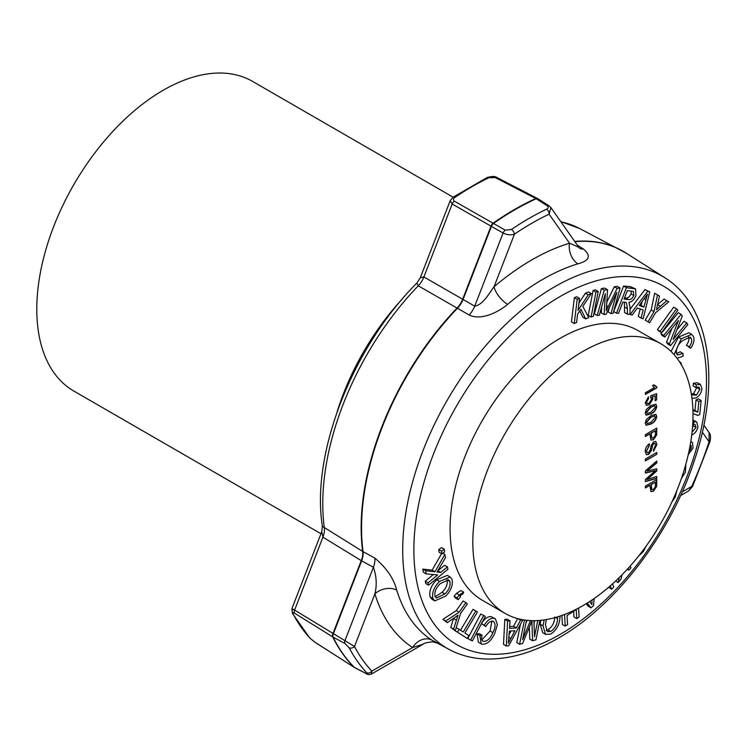 <?xml version="1.0" encoding="UTF-8"?>
<svg xmlns="http://www.w3.org/2000/svg" width="748" height="748" viewBox="0 0 748 748"><rect width="100%" height="100%" fill="white"/><g stroke="black" fill="none" stroke-linecap="round" stroke-linejoin="round"><path stroke-width="1.12" d="M660.755 343.697L638.025 330.579A155.696 89.891 120 0 0 518.046 372.289A155.696 89.891 120 0 0 450.081 528.986A155.696 89.891 120 0 0 482.329 600.261L505.059 613.379A155.696 89.891 120 0 0 625.038 571.668A155.696 89.891 120 0 0 693.003 414.972A155.696 89.891 120 0 0 660.755 343.697A155.696 89.891 120 0 0 540.776 385.416A155.696 89.891 120 0 0 472.811 542.104A155.696 89.891 120 0 0 505.059 613.379M337.067 411.989A178.772 103.215 -60 0 1 402.359 298.92M320.967 533.735L73.818 391.045A178.772 103.215 -60 0 1 46.413 247.794A178.772 103.215 -60 0 1 163.204 90.256A178.772 103.215 -60 0 1 252.59 81.401L453.11 197.182M450.174 200.707L453.157 197.145A4.021 2.113 55.9 0 1 455.065 197.294C453.185 198.603 452.942 199.894 454.345 201.147L505.255 230.169L511.464 229.468A280.481 161.933 -60 0 1 529.032 218.425A280.481 161.933 -60 0 1 546.61 209.178A4.021 2.515 64.6 0 1 549.097 214.171A276.47 159.623 120 0 0 531.772 223.287A276.47 159.623 120 0 0 514.456 234.171C510.8 235.274 507.013 234.9 503.095 233.03L452.185 204.017L450.174 200.707L420.292 277.732L423.882 276.947L474.718 306.175C483.255 304.623 488.659 293.861 494.035 286.802A231.59 133.714 -60 0 1 531.772 259.921A231.59 133.714 -60 0 1 569.518 243.222C573.725 244.746 580.542 248.486 577.867 246.625M577.232 245.026L583.459 249C591.406 255.844 589.536 260.79 577.867 263.829A215.536 124.439 120 0 0 542.739 279.369A215.536 124.439 120 0 0 507.612 304.389A16.063 6.891 49.6 0 1 494.035 286.802L514.456 234.171A4.021 2.104 55.8 0 0 511.464 229.468M366.735 672.77A280.481 161.933 -60 0 1 357.273 661.11A280.481 161.933 -60 0 1 349.166 647.768L344.903 643.458L332.701 636.894L294.488 613.145C292.907 612.369 292.496 612.743 293.281 614.276A279.079 161.129 120 0 0 301.126 627.123A279.079 161.129 120 0 0 310.242 638.409L314.917 642.195L353.982 667.179L365.94 673.387C367.558 674.126 367.82 673.92 366.735 672.77A4.021 3.235 -43.2 0 0 371.803 671.124L371.532 673.995L423.359 644.075L412.644 647.544A231.59 133.714 -60 0 1 374.907 593.847C377.029 585.02 376.534 576.156 373.411 567.274L361.247 560.635L322.921 537.167L321.771 531.669L291.879 608.694L292.393 613.332A4.021 3.086 -27.9 0 0 293.281 614.276M546.61 209.178C548.49 208.262 548.733 207.168 547.33 205.878L535.82 198.519L495.195 177.557L488.996 177.706A279.079 161.129 120 0 0 472.025 186.654A279.079 161.129 120 0 0 455.065 197.294M507.612 304.389C498.065 312.346 481.029 320.799 469.127 315.002L418.272 285.801L416.814 283.137L420.292 277.732M321.771 531.669L322.379 526.33L362.658 551.435L374.823 558.064C386.407 567.779 393.71 578.475 396.749 590.135A16.063 11.547 -17 0 0 374.907 593.847L354.477 646.487A276.47 159.623 120 0 0 371.803 671.124L412.644 647.544A16.063 13.118 -57.1 0 1 431.867 640.11L449.913 649.872A214.947 124.103 -60 0 1 413.569 478.58A214.947 124.103 -60 0 1 554.698 286.755A214.947 124.103 -60 0 1 664.794 277.695L626.029 253.048A216.911 125.234 120 0 0 574.866 241.669M585.684 318.91L580.925 309.167L577.596 314.197L576.577 322.594L574.258 323.529L571.444 321.902L574.361 297.676L576.68 296.732L579.504 298.359L578.054 310.383L588.199 294.843L585.385 293.216L588.526 291.944L591.341 293.571L582.814 306.362L588.741 317.676L585.684 318.91L582.87 317.283L579.765 310.925M578.933 303.099L585.385 293.216M588.255 315.376L593.108 290.458L595.38 289.803L598.194 291.43L593.351 316.357L591.079 317.002L588.255 315.376M608.283 306.558L617.128 288.391L620.083 287.98L613.08 313.3L610.966 313.59L616.82 292.403L606.132 314.263L604.16 314.543L605.31 293.646L599.354 315.198L597.231 315.497L594.417 313.87L601.42 288.55L604.73 288.092L607.544 289.719L606.273 310.738L608.283 306.558L606.6 305.586M606.806 302.164L614.304 286.764L617.268 286.353L620.083 287.98M610.966 313.59L608.143 311.963L609.302 307.793M604.16 314.543L601.336 312.916L601.673 306.792M616.483 313.197L613.659 311.57L623.57 286.045L630.358 286.652L635.576 288.906L635.931 295.731C634.201 299.742 631.864 301.93 628.918 302.295L630.022 307.213L629.984 314.403L627.432 314.179L627.46 308.69L626.338 302.473L625.253 302.257L622.906 302.052L618.503 313.384L616.483 313.197L626.385 287.671L635.576 288.906M627.432 314.179L624.617 312.552L624.384 302.183M666.851 300.696L668.74 301.874L655.65 312.627L649.619 322.781L645.178 320.135L651.209 309.981L654.687 293.216L659.474 296.077L656.445 309.644L666.851 300.696L664.028 299.069L657.679 304.445M658.773 331.037L657.436 329.578L673.668 307.166L676.491 308.793L677.828 310.252L661.587 332.664L658.773 331.037M686.767 322.912L687.842 324.557L670.517 345.623L669.357 343.856L678.473 320.499L664.85 337.049L662.036 335.422L660.952 333.776L678.286 312.711L681.101 314.338L682.27 316.105L673.153 339.452L686.767 322.912L683.943 321.285L676.903 329.84M670.517 345.623L667.693 343.996L666.533 342.229L671.91 328.484M676.529 353.645L680.156 351.794L682.971 353.421L683.167 356.113L677.062 358.301M671.04 351.476L678.427 337.142L688.843 332.738L691.657 334.365L693.536 336.712C694.64 340.162 693.658 344.015 690.591 348.278L686.412 345.183C688.609 342.238 689.338 339.555 688.618 337.142L688.45 336.768M691.367 394.093L693.62 393.541L697.024 387.099M691.479 394.822L696.435 395.168L699.876 389.371L698.959 387.109L695.958 387.595L693.144 385.968L693.415 383.238L697.557 382.78L700.38 384.407L701.876 388.287C701.643 392.391 699.801 395.561 696.36 397.796L691.994 398.413M692.9 409.605L694.957 410.549L696.033 399.918L698.342 398.918L701.157 400.545L699.726 414.598L697.865 415.411L696.781 414.775M692.452 427.959L693.284 424.406M692.91 420.011L696.678 421.984L697.996 426.856C697.005 430.942 694.929 433.625 691.778 434.906L691.732 434.915M612.603 583.805L613.79 587.03L611.574 589.218L608.638 587.283M594.221 598.456L593.491 605.796L591.023 607.834L588.209 606.207L586.208 603.701M539.85 620.401L535.961 639.783L532.548 640.718L529.734 639.091L529.341 627.189M532.548 640.718L531.931 620.84L522.646 643.43L519.598 644.271L516.775 642.644L520.477 624.215M525.881 623.243L527.088 620.344M534.035 623.449L534.586 620.662M506.331 645.991L503.507 644.365L504.797 619.4L507.247 619.222L510.061 620.849L509.556 628.423L516.344 627.946L520.524 620.111L522.815 619.952L508.64 645.833L506.331 645.991L507.612 621.027L510.061 620.849M509.678 626.59L513.53 626.319L517.653 618.605M428.567 585.179L428.08 582.814L437.674 574.922L426.248 573.931L425.584 570.724L434.971 571.781L444.864 554.483L445.509 557.606L437.028 572.033L440.722 572.416L447.426 566.909L447.912 569.275L428.567 585.179L425.752 583.552L425.266 581.187L433.335 574.548M426.248 573.931L423.433 572.304L422.77 569.097L432.148 570.154L441.572 553.679M437.767 570.78L444.602 565.282L447.426 566.909M439.067 552.23L438.786 549.537L441.516 547.611L444.331 549.238L444.611 551.93L441.881 553.857L439.067 552.23M434.766 600.896L431.951 599.27L430.109 596.932C428.913 591.144 431.11 585.441 436.692 579.822L447.323 575.371L450.137 576.998L451.998 579.279C453.195 584.908 451.1 590.527 445.696 596.119L434.766 600.896L432.924 598.559C431.736 592.771 433.934 587.068 439.515 581.448L450.137 576.998M455.373 598.035L454.12 596.278L456.495 593.314L460.871 590.537L463.685 592.164L463.096 593.716L459.936 595.819L460.562 596.689L458.187 599.653L455.373 598.035M455.261 630.76L453.587 629.049L458.038 615.202L447.332 622.635L445.733 620.999L459.132 612.191L465.939 602.598L467.313 604.01L460.506 613.603L455.261 630.76L450.764 627.422L453.606 618.353M447.332 622.635L442.91 619.372L456.317 610.564L463.115 600.971L465.939 602.598M467.238 638.437L457.505 632.21L459.179 629.395L463.246 631.995L475.803 610.994L477.42 612.042L464.873 633.042L468.921 635.632L467.238 638.437L454.756 630.461M455.971 628.423L456.364 627.768L459.179 629.395M460.506 630.246L472.979 609.368L475.803 610.994M480.74 613.986L485.321 616.371L472.381 640.914L470.623 640.148L467.799 638.521L480.74 613.986L485.321 616.371M482.862 641.148L483.573 641.429C487.359 641.335 490.454 638.409 492.867 632.649C495.756 626.936 495.765 623.112 492.904 621.186C490.305 620.999 487.939 622.794 485.789 626.562L481.478 623.664L484.265 625.263C487.294 620.26 490.548 617.942 494.035 618.306L491.212 616.679L495.419 618.839L497.364 624.692L494.849 633.107C491.492 640.625 487.294 644.346 482.254 644.262L481.207 643.85L479.861 635.576L477.046 633.949L479.281 633.631L482.095 635.258C481.104 638.642 481.59 640.699 483.573 641.429L482.282 640.681M481.45 623.636C484.48 618.633 487.733 616.315 491.212 616.679M481.207 643.85L478.383 642.223L477.046 633.949M481.834 639.895L490.052 631.022L491.904 621.111M560 616.109L559.943 617.521C559.523 624.814 556.381 630.358 550.537 634.154L545.544 634.36L542.73 632.733L540.178 624.197L540.785 620.316M578.578 608.059L579.12 617.035L576.773 618.568L573.959 616.941L573.623 611.238M576.773 618.568L576.24 609.527L567.04 615.548L567.573 624.58L565.236 626.113L562.412 624.486L561.879 615.464M630.003 309.335L644.963 289.598L649.75 291.879L643.177 318.76L641.092 318.068L643.177 309.962L637.39 308.026L632.154 315.076L630.209 314.422L647.777 291.224L649.75 291.879M641.092 318.068L638.278 316.441L640.204 308.961M293.104 609.816C291.075 608.218 291.58 608.311 294.628 610.088L354.477 646.487A4.021 3.076 -27.7 0 1 349.166 647.768M709.048 432.568C710.591 434.167 710.918 437.103 710.048 441.367L710.048 441.367A4.021 1.122 -161.9 0 1 709.076 441.759L709.048 432.568L703.84 425.154M680.577 495.578L688.693 490.884L691.75 486.406A276.47 159.623 120 0 0 709.076 441.759L702.335 432.176M579.448 248.158L550.902 207.57L549.097 214.171L569.518 243.222A16.063 11.164 73.1 0 0 577.867 263.829M454.345 201.147A4.021 2.44 119.4 0 0 452.185 204.017L423.882 276.947A16.063 9.752 119.8 0 1 418.272 285.801A214.947 124.103 120 0 0 324.323 527.929A16.063 9.668 -58.5 0 1 322.921 537.167L294.628 610.088A4.021 2.412 121.9 0 0 294.488 613.145M537.709 198.613A4.021 2.347 117.3 0 0 537.457 198.435A4.021 2.347 117.3 0 0 535.82 198.519A281.183 162.335 -60 0 0 514.54 209.487A281.183 162.335 -60 0 0 493.25 223.091A4.021 2.44 119.4 0 0 491.099 225.952L462.685 299.172A16.063 9.752 119.8 0 1 457.103 307.998A216.911 125.234 -60 0 0 362.658 551.435A16.063 9.668 -58.5 0 1 361.247 560.635L332.832 633.855A4.021 2.412 121.9 0 0 332.701 636.894A281.183 162.335 -60 0 0 342.35 653.266A281.183 162.335 -60 0 0 353.982 667.179A4.021 2.281 122.6 0 0 354.206 667.366A4.021 2.281 122.6 0 0 354.468 667.487M453.157 197.145L487.116 177.547C492.053 176.182 495.288 176.154 496.84 177.482L537.98 198.744A4.021 2.291 122.7 0 0 536.213 198.744A281.183 162.335 120 0 0 514.933 209.711A281.183 162.335 120 0 0 493.652 223.315A4.021 2.188 120.6 0 0 491.492 226.186L463.087 299.406A16.063 8.789 120.2 0 1 457.505 308.232A216.911 125.234 120 0 0 363.051 551.659A16.063 8.873 -61.4 0 1 361.639 560.86L333.234 634.08A4.021 2.225 118.2 0 0 333.094 637.128A281.183 162.335 120 0 0 342.743 653.5A281.183 162.335 120 0 0 354.374 667.403A4.021 2.356 117.4 0 0 354.72 667.655L366.286 673.639C367.38 674.696 369.129 674.818 371.532 673.995L371.532 673.995M374.823 558.064A16.063 8.873 -61.4 0 1 373.411 567.274L345.034 640.41A4.021 2.225 118.2 0 0 344.903 643.458M583.459 249A16.063 9.238 -57.4 0 1 579.672 248.299M469.127 315.002A16.063 8.789 120.2 0 0 474.718 306.175L503.095 233.03A4.021 2.188 120.6 0 1 505.255 230.169M314.917 642.195A4.021 2.281 122.6 0 0 315.151 642.392L309.728 637.979A4.021 3.226 -42.9 0 0 310.242 638.409M710.048 441.367L692.573 486.415A4.021 0.561 -155.8 0 1 691.75 486.406L682.232 491.904M487.116 177.547A4.021 2.506 64.5 0 1 488.996 177.706M441.881 553.857L441.61 551.164L438.786 549.537M441.61 551.164L444.331 549.238M440.722 572.416L437.898 570.789M444.864 554.483L442.732 553.258M434.971 571.781L432.148 570.154M425.584 570.724L422.77 569.097M428.08 582.814L425.266 581.187M444.882 593.959C449.015 589.892 450.698 585.703 449.922 581.402L448.66 579.812L440.348 583.58C436.065 587.704 434.289 591.986 435.018 596.418L436.318 598.026L444.882 593.959L442.059 592.332C446.201 588.265 447.874 584.076 447.098 579.775L446.958 579.457M439.515 581.448L436.692 579.822M432.924 598.559L430.109 596.932M435.186 596.782L442.059 592.332M449.922 581.402L447.098 579.775M458.187 599.653L456.944 597.904L459.309 594.941L456.495 593.314M459.309 594.941L463.685 592.164M456.944 597.904L454.12 596.278M459.132 612.191L456.317 610.564M445.733 620.999L442.91 619.372M456.383 620.111L453.559 618.484M453.587 629.049L450.764 627.422M457.505 632.21L454.681 630.583M470.623 640.148L483.563 615.613M492.867 632.649L490.052 631.022M493.605 621.466L492.904 621.186M479.861 635.576L482.095 635.258M494.035 618.306L495.419 618.839M485.789 626.562L484.265 625.263M514.876 630.723L509.369 631.116L508.369 643.233L514.876 630.723M520.524 620.111L518.14 618.736M522.815 619.952L522.3 619.662M516.344 627.946L513.53 626.319M507.612 621.027L504.797 619.4M509.117 634.519L511.024 630.994M510.762 638.325L508.921 637.259M533.932 620.672L534.511 636.698L537.756 620.55M526.48 620.279L522.59 639.634L530.472 620.597M519.598 644.271L524.47 620.017M545.544 634.36L543.001 625.824L544.179 619.896M546.414 619.55L545.414 624.692L547.284 631.574L550.724 631.452C555.156 628.404 557.428 624.122 557.531 618.615L557.587 616.876M543.001 625.824L540.178 624.197M550.724 631.452L547.91 629.825C552.342 626.777 554.605 622.495 554.717 616.988M557.531 618.615L555.549 617.474M546.143 630.33L547.91 629.825M565.236 626.113L564.544 614.491M591.023 607.834L587.227 603.075M589.733 601.476L591.874 604.683L592.033 599.952M611.574 589.218L610.321 585.834M621.925 574.885L621.008 579.251L618.166 582.542L615.595 581.065M618.166 582.542L619.269 577.54M630.087 566.152L630.994 567.713L628.9 570.144L627.31 569.228M628.9 570.144L627.955 568.517M645.991 546.292L643.243 551.678L638.549 556.11M676.8 490.697L675.304 496.812L671.919 501.945M685.851 464.181L685.411 472.194L681.372 478.542M690.787 441.582L692.48 442.685L693.05 448.089L688.263 454.588M688.917 451.624L691.227 448.202L691.255 445.948L690.282 444.621M691.255 445.948L690.161 445.312M691.227 448.202L689.778 447.36M692.059 432.129L696.051 427.491L695.257 424.696L693.368 424.453L694.303 421.573L692.891 420.759M694.303 421.573L696.678 421.984M693.368 424.453L692.723 424.079M696.051 427.491L693.237 425.864M692.929 410.54L697.772 412.176L694.957 410.549M697.772 412.176L698.856 401.545L696.033 399.918M697.865 415.411L692.994 413.579M698.856 401.545L701.157 400.545M695.958 387.595L696.229 384.865L693.415 383.238M696.229 384.865L700.38 384.407M699.876 389.371L697.061 387.745M696.435 395.168L693.62 393.541M681.512 365.071L680.895 362.649L679.577 361.892M680.353 363.126L680.895 362.649M690.591 348.278L689.226 346.81C691.423 343.865 692.162 341.181 691.433 338.769L690.142 337.077L682.101 340.892C677.735 344.865 675.865 349.092 676.491 353.561L677.641 355.019L682.971 353.421M691.433 338.769L688.618 337.142M689.226 346.81L686.412 345.183M674.098 354.664L681.25 338.769L678.427 337.142M681.25 338.769L691.657 334.365M664.85 337.049L663.766 335.403L660.952 333.776M669.357 343.856L666.533 342.229M663.766 335.403L681.101 314.338M661.587 332.664L657.436 329.578M660.25 331.205L676.491 308.793M649.619 322.781L645.178 320.135M648.002 321.762L654.033 311.607L651.209 309.981M654.033 311.607L657.501 294.843M639.241 305.502L643.935 307.073L647.441 294.17L639.241 305.502M647.777 291.224L644.963 289.598M639.652 304.96L641.12 305.446L642.111 301.668M643.935 307.073L641.12 305.446M624.047 299.116L628.404 299.509C630.517 299.948 632.331 298.63 633.837 295.554L633.397 291.44L627.32 290.673L624.047 299.116M626.385 287.671L623.57 286.045M624.561 297.788L625.59 297.882C627.703 298.321 629.517 297.003 631.022 293.927L631.434 291.037M628.404 299.509L625.59 297.882M633.837 295.554L631.022 293.927M617.128 288.391L614.304 286.764M597.231 315.497L604.234 290.168L601.42 288.55M604.234 290.168L607.544 289.719M591.079 317.002L595.932 292.085L593.108 290.458M595.932 292.085L598.194 291.43M588.199 294.843L591.341 293.571M574.258 323.529L577.185 299.303L574.361 297.676M577.185 299.303L579.504 298.359M653.892 471.034L645.393 473.101L645.393 470.913L656.753 461.049L656.753 462.956L646.983 471.147L656.753 468.772L656.753 470.997L646.983 479.552L656.753 476.457L656.753 478.374L645.393 481.628L645.393 479.59L655.379 470.67L645.393 472.914M656.753 454.317L645.393 460.88L645.393 459.029L656.753 452.465L656.753 454.317L645.393 460.618M648.619 454.475L646.422 454.691L645.244 451.652C645.225 448.407 646.581 445.789 649.329 443.807L649.329 445.658L646.562 450.82L647.263 452.783L648.544 452.671L650.077 450.389L651.33 445.088L653.789 441.731L655.828 441.526L656.903 444.49L653.546 451.287L653.546 449.445L655.594 445.322L654.996 443.433L653.892 443.527L652.892 444.574L651.368 450.614L648.619 454.475L646.3 454.616M650.059 433.803L645.393 436.486L645.393 434.635L656.753 428.08L656.65 434.906L653.49 439.721L650.956 440.067L649.825 433.662L645.393 436.224M645.244 413.027L646.347 409.465L650.994 405.5L655.903 404.238L656.753 406.379C656.071 409.979 654.154 412.494 650.994 413.915L646.113 415.177L645.244 413.027M656.753 386.8L656.753 387.885L645.393 394.439L645.393 392.756L654.248 387.642L652.574 385.585L653.911 384.809L656.753 386.8M655.155 395.898L651.985 396.795L652.742 398.703L649.058 404.677L646.627 405.341L645.244 402.807L648.451 396.879L648.6 398.478L646.562 402.059L647.142 403.509L649.208 403.172L651.658 399.123L650.638 397.469L650.779 395.701L656.613 393.682L656.613 399.909L655.155 400.75L655.155 395.898L652.209 396.926L652.967 398.834L649.292 404.808L646.235 405.173M645.244 423.116L646.347 419.553L650.994 415.589L655.903 414.327L656.753 416.477C656.071 420.077 654.154 422.583 650.994 424.004L646.113 425.266L645.244 423.116M650.059 485.265L645.393 487.958L645.393 486.106L656.753 479.552L656.65 486.378L653.49 491.193L650.956 491.53L649.825 485.134L645.393 487.696M656.529 386.791L656.753 387.885M656.529 387.745L645.393 394.177M653.808 384.874L655.341 386.361M648.254 397.02L648.6 398.478M648.366 398.347L646.562 402.059M646.328 401.928L647.039 403.443M656.379 393.766L656.613 399.909M656.379 399.778L655.155 400.489M655.781 404.172L656.753 406.379M656.529 406.248C655.846 409.848 653.93 412.363 650.769 413.784L650.994 413.915M650.769 413.784L646.001 415.112M654.799 405.874L650.779 407.052L646.328 412.139L647.011 413.382M654.696 405.799L651.003 407.183L646.562 412.27L647.123 413.457L651.003 412.223L655.444 407.118L654.435 405.697M655.781 414.27L656.753 416.477M656.529 416.346C655.846 419.946 653.93 422.452 650.769 423.873L650.994 424.004M650.769 423.873L646.001 425.201M654.799 415.963L650.779 417.141L646.328 422.227L647.011 423.471M654.696 415.897L651.003 417.272L646.562 422.358L647.123 423.546L651.003 422.321L655.444 417.216L654.435 415.785M656.529 428.211L656.65 434.906M656.417 434.775L653.49 439.721M653.266 439.59L650.854 439.992M651.134 436.075L651.947 438.141L653.443 437.898L655.341 435.392L655.444 430.689L651.134 432.914L651.835 438.066M655.444 430.689L651.368 433.045L651.368 436.206M649.096 443.947L649.329 445.658M649.096 445.528L646.562 450.82M646.328 450.689L647.16 452.708M655.716 441.47L656.903 444.49M656.669 444.359L653.546 451.007M654.874 443.368L653.892 443.527M653.668 443.396L652.892 444.574M652.667 444.443L651.368 450.614M651.134 450.483L648.394 454.345M656.529 452.596L656.529 454.186M656.529 461.245L656.753 462.956M656.529 462.825L646.983 471.147M656.529 468.828L656.753 470.997M656.529 470.866L651.059 476.158M650.835 476.027L646.983 479.552M656.529 476.532L656.753 478.374M656.529 478.243L645.393 481.432M653.668 470.903L655.379 470.67M656.529 479.683L656.65 486.378M656.417 486.247L653.49 491.193M653.266 491.062L650.854 491.464M651.134 487.546L651.947 489.613L653.443 489.37L655.341 486.855L655.444 482.151L651.134 484.377L651.835 489.538M655.444 482.151L651.368 484.508L651.368 487.677M560.177 296.47A206.916 119.465 120 0 0 413.868 549.892A206.916 119.465 120 0 0 560.177 634.36A206.916 119.465 120 0 0 706.495 380.947A206.916 119.465 120 0 0 560.177 296.47M396.749 590.135A215.536 124.439 120 0 0 431.867 640.11M574.698 241.417A216.911 125.234 -60 0 1 620.279 249.729A216.911 125.234 -60 0 1 623.187 251.337M626.029 253.048L579.55 228.486A214.947 124.103 120 0 0 560.888 221.773M354.72 667.655L315.151 642.392A4.021 2.281 122.6 0 0 315.422 642.523M496.84 177.482A4.021 2.347 117.3 0 0 495.195 177.557M537.98 198.744L549.097 205.868A4.021 2.291 122.7 0 0 547.33 205.878M532.015 624.281L530.818 623.589M660.297 306.25L657.632 304.707M645.889 299.668L644.299 298.761M627.46 308.69L624.645 307.063M633.182 288.279L630.358 286.652M449.913 649.872C460.319 655.276 471.708 658.287 484.087 658.932C507.799 659.932 532.613 652.976 558.513 638.044C615.735 605.656 670.376 534.137 694.219 461.039C721.053 382.34 710.637 306.035 664.794 277.695M579.55 228.486L560.738 221.558M322.379 526.33C310.775 453.569 352.327 347.605 416.814 283.137M436.664 642.962L433.868 642.158C434.569 641.13 422.723 643.102 423.359 644.075M309.728 637.979L292.393 613.332M692.573 486.415L688.693 490.884M550.902 207.57L549.097 205.868M690.806 441.498L691.582 441.946"/></g></svg>
